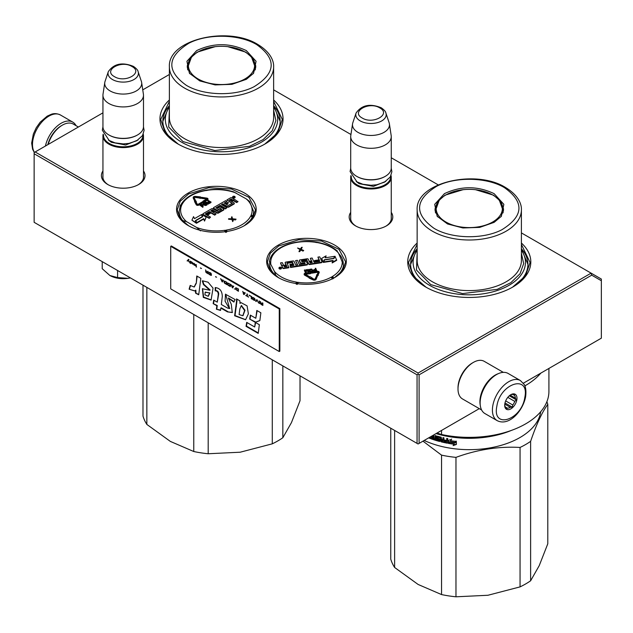 <?xml version="1.0" encoding="UTF-8"?>
<svg xmlns="http://www.w3.org/2000/svg" width="633" height="633" viewBox="0 0 633 633"><rect width="100%" height="100%" fill="white"/><g stroke="black" fill="none" stroke-linecap="round" stroke-linejoin="round"><path stroke-width="0.95" d="M244.536 225.562A39.816 22.986 180 0 1 188.223 225.562A39.816 22.986 180 0 1 188.223 193.057A39.816 22.986 180 0 1 244.536 193.057A39.816 22.986 180 0 1 244.536 225.562L244.536 225.562M334.635 277.586A39.816 22.986 180 0 1 278.322 277.586A39.816 22.986 180 0 1 278.322 245.074A39.816 22.986 180 0 1 334.635 245.074A39.816 22.986 180 0 1 334.635 277.586L334.635 277.586M391.257 212.356A21.807 12.589 180 0 1 386.399 225.894A21.807 12.589 180 0 1 355.564 225.894A21.807 12.589 180 0 1 350.714 212.356M521.402 243.032A61.536 35.527 180 0 1 512.785 287.042A61.536 35.527 180 0 1 425.756 287.042A61.536 35.527 180 0 1 417.147 243.032M143.485 170.973A21.807 12.589 180 0 1 138.627 184.519A21.807 12.589 180 0 1 107.792 184.519A21.807 12.589 180 0 1 102.942 170.973M273.63 99.982A61.536 35.527 180 0 1 265.013 143.992A61.536 35.527 180 0 1 177.984 143.992A61.536 35.527 180 0 1 169.375 99.982M273.63 89.854L350.951 134.497M391.257 157.767L438.218 184.876M521.402 232.904L591.111 273.147L418.081 373.051L35.155 151.967L102.942 112.84M142.749 89.854L169.375 74.48M182.795 220.45A36.793 21.237 0 0 0 189.338 226.187M269.856 261.777A36.793 21.237 0 0 0 269.69 263.803A36.793 21.237 0 0 0 275.869 275.584M338.71 253.564A36.793 21.237 180 0 1 343.268 263.771M356.094 226.195A20.359 11.75 180 0 1 350.627 218.179A20.359 11.75 180 0 1 350.714 217.095M391.257 217.095A20.359 11.75 180 0 1 391.344 218.179A20.359 11.75 180 0 1 385.877 226.195M417.147 248.769A58.64 33.858 0 0 0 410.627 264.285A58.64 33.858 0 0 0 426.808 287.635M521.402 248.769A58.64 33.858 180 0 1 527.914 264.285A58.64 33.858 180 0 1 511.741 287.635M108.322 184.812A20.359 11.75 180 0 1 102.855 176.797A20.359 11.75 180 0 1 102.942 175.713M143.485 175.713A20.359 11.75 180 0 1 143.572 176.797A20.359 11.75 180 0 1 138.097 184.812M169.375 105.719A58.64 33.858 0 0 0 162.855 121.235A58.64 33.858 0 0 0 179.036 144.585M273.63 105.719A58.64 33.858 180 0 1 280.142 121.235A58.64 33.858 180 0 1 263.969 144.585M35.155 151.967L34.135 152.561L34.135 153.748L417.06 374.823L418.081 374.23L419.101 374.823L591.713 275.165L591.111 273.147L601.35 279.058L601.35 338.172L523.364 383.194M418.081 373.051L418.081 374.23M591.713 275.165L601.35 280.736M34.135 153.748L34.135 222.318L418.081 443.986L419.101 443.393L419.101 374.823M417.06 374.823L417.06 443.393M479.292 408.641L419.101 443.393M278.567 277.721L270.251 270.441L267.34 261.88L270.315 253.232L278.805 245.905L298.847 239.717L321.461 241.007L339.019 249.331L345.618 261.88L342.706 270.441L334.398 277.721M188.468 225.704L180.152 218.425L177.24 209.863L180.223 201.215L188.705 193.88L208.748 187.7L231.361 188.982L248.927 197.306L255.518 209.863L252.607 218.425L244.298 225.704M426.017 287.192L413.017 275.853L408.459 262.513L417.147 244.425M521.402 244.425L530.09 262.513L525.525 275.853L512.532 287.192M178.245 144.142L165.245 132.803L160.687 119.463L169.375 101.375M273.63 101.375L282.318 119.463L277.752 132.803L264.76 144.142M391.257 219.263L391.257 177.272A20.272 11.703 0 0 1 378.74 188.08A20.272 11.703 0 0 1 356.648 185.548A20.272 11.703 180 0 1 350.714 177.272A20.272 11.703 180 0 1 350.927 175.563M391.257 177.272A20.272 11.703 0 0 0 391.036 175.563M390.656 176.338A19.694 11.37 0 0 1 378.882 187.21A19.694 11.37 0 0 1 357.059 184.836A19.694 11.37 180 0 1 351.307 176.338M357.059 176.56L356.648 176.322L357.059 176.56A19.694 11.37 0 0 0 384.911 176.56A19.694 11.37 0 0 0 385.109 176.441M384.911 176.56L385.315 176.322A20.272 11.703 0 0 1 356.648 176.322A20.272 11.703 180 0 1 350.714 168.046L350.714 136.601A20.272 11.703 180 0 1 350.785 135.589L352.557 123.854A18.492 10.674 180 0 1 352.826 122.755L356.07 113.046A15.192 8.767 0 0 0 360.24 120.911A15.192 8.767 -0 0 0 378.107 122.454A15.192 8.767 -0 0 0 385.893 113.046L389.145 122.755A18.492 10.674 0 0 1 389.406 123.854L391.178 135.589A20.272 11.703 0 0 1 391.257 136.601A20.272 11.703 0 0 1 378.74 147.41A20.272 11.703 0 0 1 356.648 144.878A20.272 11.703 180 0 1 350.714 136.601M385.315 176.322A20.272 11.703 0 0 0 391.257 168.046L391.257 136.601M389.406 123.854A18.492 10.674 0 0 1 378.795 134.457A18.492 10.674 0 0 1 357.906 132.329A18.492 10.674 180 0 1 352.557 123.854M143.485 177.881L143.485 135.889A20.272 11.703 0 0 1 130.968 146.706A20.272 11.703 0 0 1 108.876 144.166A20.272 11.703 180 0 1 102.942 135.889A20.272 11.703 180 0 1 103.155 134.18M143.485 135.889A20.272 11.703 0 0 0 143.264 134.18M142.884 134.956A19.694 11.37 0 0 1 131.11 145.835A19.694 11.37 0 0 1 109.287 143.462A19.694 11.37 180 0 1 103.535 134.956M109.287 135.185L108.876 134.948L109.287 135.185A19.694 11.37 0 0 0 137.132 135.185A19.694 11.37 0 0 0 137.337 135.066M137.132 135.185L137.543 134.948A20.272 11.703 0 0 1 108.876 134.948A20.272 11.703 180 0 1 102.942 126.671L102.942 95.219A20.272 11.703 180 0 1 103.013 94.206L104.785 82.472A18.492 10.674 180 0 1 105.054 81.38L108.298 71.671A15.192 8.767 0 0 0 112.468 79.529A15.192 8.767 -0 0 0 130.335 81.079A15.192 8.767 -0 0 0 138.121 71.671L141.373 81.38A18.492 10.674 0 0 1 141.634 82.472L143.406 94.206A20.272 11.703 0 0 1 143.485 95.219A20.272 11.703 0 0 1 130.968 106.035A20.272 11.703 0 0 1 108.876 103.496A20.272 11.703 180 0 1 102.942 95.219M137.543 134.948A20.272 11.703 0 0 0 143.485 126.671L143.485 95.219M141.634 82.472A18.492 10.674 0 0 1 131.023 93.075A18.492 10.674 0 0 1 110.134 90.946A18.492 10.674 180 0 1 104.785 82.472M130.374 277.879A18.824 10.864 180 0 1 128.088 278.33L130.335 277.855M109.897 275.513C115.095 278.322 121.156 279.256 128.088 278.33L117.588 277.578L109.897 275.513L102.214 268.701L102.214 261.619M117.588 270.497L117.588 277.578M480.225 405.009A21.72 12.541 -60 0 1 495.275 375.06A21.72 12.541 -60 0 1 498.337 373.652M481.618 409.986L462.509 398.948A21.72 12.541 -60 0 1 458.007 389.01A21.72 12.541 -60 0 1 473.365 362.408A21.72 12.541 -60 0 1 484.229 361.332L503.338 372.362M473.365 362.408L472.345 363.002L473.365 362.408M458.007 389.01L458.007 387.823A20.272 11.703 -60 0 1 472.345 363.002M78.381 127.019L73.254 124.06A21.72 12.541 120 0 0 62.39 125.136L61.369 125.73A20.272 11.703 120 0 0 47.831 144.656M61.369 125.73L62.39 125.136A21.72 12.541 120 0 0 48.148 144.474M480.558 398.418A23.168 13.372 -60 0 1 492.007 377.909A23.168 13.372 -60 0 1 508.093 373.438L520.373 380.536A23.168 13.372 -60 0 0 504.295 384.999A23.168 13.372 -60 0 0 492.838 405.508A23.168 13.372 -60 0 0 497.214 420.66L484.925 413.563A23.168 13.372 120 0 1 480.558 398.418M496.881 406.077C500.22 383.123 529.868 373.992 524.797 397.477C521.465 420.431 491.817 429.562 496.881 406.077M516.821 399.937A8.688 5.017 -60 0 1 510.143 409.227A8.688 5.017 -60 0 1 504.699 405.326A8.688 5.017 -60 0 1 504.857 403.617A8.688 5.017 -60 0 1 510.839 394.683A8.688 5.017 -60 0 1 516.821 399.937M504.715 404.827A7.533 4.344 120 0 0 505.545 407.217L506.566 408.958L507.437 408.174A7.533 4.344 120 0 0 510.285 407.296L504.778 404.115M510.42 394.945A7.533 4.344 -60 0 1 512.611 394.438L514.653 394.327L514.494 395.388A7.533 4.344 -60 0 1 515.349 398.133L516.37 399.874L514.756 401.377A7.533 4.344 120 0 1 512.762 405.001L512.326 407.185L510.285 407.296M516.37 399.874L509.304 395.799M514.756 401.377L507.801 397.366M512.762 405.001L505.68 400.911M507.437 408.174L505.371 406.979M512.326 407.185L504.999 402.96M514.494 395.388L512.809 394.414M515.349 398.133L510.151 395.134M76.055 125.674A23.168 13.372 120 0 0 72.748 122.098A23.168 13.372 120 0 0 64.835 121.607A23.168 13.372 -60 0 0 45.418 146.049M530.62 580.785A79.639 45.98 180 0 1 520.057 586.886L487.94 595.265L455.966 596.8L455.966 457.366C477.329 449.549 498.693 446.241 520.057 447.452A79.639 45.98 180 0 0 525.588 444.548A79.639 45.98 -0 0 0 530.62 441.359L530.62 580.785L539.221 565.657L547.79 543.787L547.79 404.352A79.639 45.98 -0 0 0 546.88 401.71M530.62 441.359C536.341 424.506 542.062 412.17 547.79 404.352M520.057 447.452L520.057 586.886M394.62 430.44L394.62 567.477L418.128 584.465L441.541 594.569L441.541 455.135L422.979 441.154M424.197 440.449A71.671 41.382 180 0 0 519.954 437.545A71.671 41.382 -0 0 0 540.701 411.727M455.966 457.366A79.639 45.98 180 0 1 441.541 455.135M455.966 596.8A79.639 45.98 180 0 1 441.541 594.569M394.62 567.477A79.639 45.98 180 0 1 390.759 559.153L390.759 428.209M439.088 439.713L439.175 439.223A71.094 41.042 180 0 1 437.419 438.732L436.754 436.374L437.158 436.121L436.754 436.374L437.158 439.033A71.671 41.382 180 0 0 438.93 439.531L438.93 440.402A71.671 41.382 180 0 1 436.153 439.611L436.153 435.828L435.203 435.536L435.203 439.318L434.262 439.025L433.874 435.108A71.671 41.382 180 0 1 433.605 435.021M446.542 442.158L446.542 442.158A71.671 41.382 180 0 1 443.939 441.62L443.939 437.838L442.934 437.617L442.934 439.65A71.671 41.382 180 0 1 441.62 439.342L441.201 437.205A71.671 41.382 180 0 1 437.158 436.121M446.708 441.312L446.89 440.995A71.094 41.042 180 0 1 444.548 440.521L444.342 440.837A71.671 41.382 180 0 0 446.708 441.312L446.89 440.995M447.729 442.886L447.302 443.179L447.729 442.886L447.729 438.598L446.708 438.408L446.708 440.441A71.671 41.382 180 0 1 444.342 439.959L444.342 440.837M447.476 442.855L447.302 443.179A71.671 41.382 180 0 1 441.201 441.866L440.79 441.399L441.43 441.557A71.094 41.042 180 0 0 447.476 442.855L447.903 442.57M440.79 438.123L440.861 437.632A71.094 41.042 180 0 1 438.155 436.912L437.894 437.213A71.671 41.382 180 0 0 440.631 437.941L440.79 441.399M437.743 437.308L437.894 438.368A71.671 41.382 180 0 0 439.682 438.851L440.085 439.326L439.682 441.478A71.671 41.382 180 0 1 431.136 438.827L431.445 438.542A71.094 41.042 180 0 0 439.919 441.169L440.323 440.908M433.13 438.645L433.13 438.645A71.671 41.382 180 0 1 431.136 437.949L431.136 438.827M433.281 437.822L433.281 438.558L433.565 437.53A71.094 41.042 180 0 1 431.888 436.952L431.579 437.237A71.671 41.382 180 0 0 433.281 437.822L433.565 437.53M432.648 435.575A71.671 41.382 180 0 0 433.13 435.741L433.281 436.944A71.671 41.382 180 0 1 431.579 436.359L431.579 437.237M430.393 436.873L430.393 438.55A71.671 41.382 180 0 1 428.652 437.878M449.588 442.135L448.599 443.409A71.671 41.382 180 0 0 454.178 444.239L453.125 445.592L456.353 444.469L456.353 441.438L455.198 442.918A71.671 41.382 180 0 1 449.588 442.135M450.482 440.671L451.503 439.365L448.378 440.37L448.378 443.369L449.477 441.953A71.671 41.382 180 0 0 455.08 442.744L456.116 441.415A71.671 41.382 180 0 1 450.482 440.671L451.645 439.041M511.409 430.408A71.671 41.382 180 0 1 436.066 433.605M435.203 439.318L435.48 435.623M439.334 439.405L439.088 440.307M442.934 439.65L443.147 437.664M444.548 440.006L444.548 440.521M446.708 440.441L446.89 438.44M441.019 437.814L441.019 441.09M431.445 438.06L431.445 438.542M431.888 436.469L431.888 436.952M433.281 436.944L433.423 435.449A71.094 41.042 180 0 1 433.067 435.33M430.393 438.155A71.094 41.042 180 0 1 429.063 437.64M456.456 444.137L453.252 445.268M454.178 444.239L454.296 443.915A71.094 41.042 180 0 1 448.837 443.1M456.219 441.09L455.198 442.412A71.094 41.042 180 0 1 449.636 441.628L448.378 443.369M448.544 440.315L448.544 443.053M486.571 436.272A71.094 41.042 180 0 1 451.97 436.272M429.981 437.11L429.554 437.356M443.147 440.212A71.094 41.042 180 0 1 441.842 439.903L441.779 441.13L442.776 441.359L442.934 440.521A71.671 41.382 180 0 1 441.62 440.212M442.934 440.521L442.776 441.359M503.488 210.726A34.317 19.813 0 0 0 502.982 208.55M444.413 193.658C460.99 185.793 477.559 185.793 494.128 193.658L503.844 204.324L501.36 216.296L494.128 222.357L479.711 227.389L462.897 227.967L447.539 223.963L437.181 216.296L434.705 204.324L444.413 193.658M437.577 216.787L434.958 209.191L437.569 201.611L445.007 195.178L463 189.71M475.549 189.71L493.534 195.178L500.98 201.611L503.591 209.191L500.964 216.787M548.914 368.453L548.914 391.392A79.639 45.98 180 0 1 441.541 434.491L441.541 430.44M437.031 433.043L441.541 434.491M540.859 373.098A79.639 45.98 180 0 1 524.868 385.869M521.402 250.296A56.179 32.433 180 0 1 500.236 289.455A56.179 32.433 180 0 1 429.546 285.325A56.179 32.433 -0 0 1 417.147 250.296M417.147 253.319L416.474 270.062L430.772 284.621L462.573 293.585L497.214 289.368L510.886 282.658L520.041 273.741L523.673 263.597L521.402 253.319M504.493 187.677C524.615 202.149 523.728 216.185 501.811 229.779C483.05 239.575 451.511 238.902 434.056 228.339C413.927 213.867 414.821 199.83 436.73 186.237C455.499 176.441 487.038 177.121 504.493 187.677M435.567 208.55A34.317 19.813 -0 0 0 435.061 210.726M492.68 221.993A33.106 19.117 180 0 1 450.498 224.224A33.106 19.117 180 0 1 439.057 200.669A33.106 19.117 180 0 1 445.861 194.964A33.106 19.117 -0 0 1 499.492 200.669A33.106 19.117 -0 0 1 492.68 221.993M521.402 248.888L527.914 264.341M410.635 264.341L417.147 248.888M282.84 365.906L282.84 437.735L291.449 422.607L300.018 400.736L300.018 375.82M282.84 437.735A79.639 45.98 180 0 1 272.285 443.836L240.168 452.215L208.194 453.75A79.639 45.98 180 0 1 193.769 451.519L193.769 314.474M272.285 359.813L272.285 443.836M208.194 322.806L208.194 453.75M146.848 287.39L146.848 424.426L170.356 441.415L193.769 451.519M146.848 424.426A79.639 45.98 180 0 1 142.987 416.103L142.987 285.159M255.716 67.676A34.317 19.813 0 0 0 255.21 65.5M196.641 50.608C213.218 42.743 229.787 42.743 246.356 50.608L256.072 61.274L253.588 73.246L246.356 79.307L231.939 84.339L215.125 84.917L199.767 80.913L189.409 73.246L186.933 61.274L196.641 50.608M189.805 73.737L187.186 66.141L189.797 58.56L197.235 52.128L215.228 46.66M227.777 46.66L245.762 52.128L253.208 58.56L255.819 66.141L253.192 73.737M273.63 107.246A56.179 32.433 180 0 1 252.464 146.405A56.179 32.433 180 0 1 181.774 142.275A56.179 32.433 -0 0 1 169.375 107.246M169.375 110.269L168.702 127.011L183 141.57L214.801 150.535L249.442 146.318L263.114 139.608L272.269 130.691L275.901 120.547L273.63 110.269M256.721 44.627C276.843 59.098 275.948 73.135 254.039 86.729C235.278 96.525 203.731 95.852 186.276 85.289C166.155 70.817 167.049 56.78 188.958 43.186C207.727 33.391 239.266 34.071 256.721 44.627M187.795 65.5A34.317 19.813 -0 0 0 187.289 67.676M244.908 78.943A33.106 19.117 180 0 1 202.726 81.174A33.106 19.117 180 0 1 191.285 57.619A33.106 19.117 180 0 1 198.089 51.914A33.106 19.117 0 0 1 251.72 57.619A33.106 19.117 0 0 1 244.908 78.943M273.63 105.838L280.142 121.291M162.855 121.291L169.375 105.838M279.28 278.116A37.212 21.482 180 0 1 275.877 275.679L274.485 271.502L269.397 261.587C270.275 256.246 273.733 251.728 279.77 248.017A1.448 0.855 58.7 0 1 280.522 248.073A2.026 1.171 0 0 0 281.012 247.566L280.324 247.946L281.012 247.566A2.026 1.171 0 0 0 281.875 247.289A35.765 20.652 180 0 1 314.807 242.194A2.026 1.171 0 0 0 315.804 242.186L316.674 242.621M337.326 251.024L337.326 251.032C332.238 246.672 325.433 243.737 316.904 242.233L316.658 242.479A35.765 20.652 180 0 1 338.473 253.042L343.569 265.203A37.212 21.482 180 0 1 333.686 278.116M337.08 251.238L338.473 253.042M279.034 268.163A1.242 0.72 0 0 0 278.987 268.352A1.242 0.72 0 0 0 279.034 268.534A1.242 0.72 0 0 0 280.395 269.065A1.242 0.72 0 0 0 281.479 268.352A1.242 0.72 0 0 0 281.44 268.163M282.065 266.398A1.155 0.673 0 0 0 282.025 266.572A1.155 0.673 0 0 0 282.065 266.746L282.729 268.163A0.91 0.53 0 0 0 283.845 268.534L288.854 267.759L287.065 262.806L292.43 262.149L293.221 263.85L289.922 264.365L290.159 264.871L293.459 264.357L293.87 265.274L290.08 265.995L290.555 267.023L306.791 264.515A0.91 0.53 0 0 0 307.44 263.866L306.483 261.801A0.91 0.53 0 0 0 305.359 261.429L301.862 261.793L301.585 260.559L306.594 259.783L308.698 263.676A0.91 0.53 0 0 0 309.814 264.048L321.287 262.268A0.91 0.53 0 0 0 321.928 261.627L319.712 256.848L317.924 257.125L319.182 259.839L314.482 260.567L314.72 261.073L319.42 260.345L319.618 261.421L314.103 262.276L312.132 258.019L310.336 258.296L311.602 261.01L309.252 261.374L308.224 259.166A0.91 0.53 0 0 0 307.108 258.794L300.034 259.894A0.91 0.53 0 0 0 299.385 260.535L300.414 262.742A0.91 0.53 0 0 0 301.53 263.114L304.615 262.632L305.098 263.668L299.362 264.554L297.391 260.298L295.595 260.574L297.573 264.831L295.785 265.108L294.044 261.366A0.91 0.53 0 0 0 292.929 260.986L285.847 262.086A0.91 0.53 0 0 0 285.206 262.727L286.227 264.934L284.439 265.211A0.91 0.53 180 0 1 283.323 264.839L282.294 262.632L280.506 262.909L281.463 264.982A1.155 0.673 0 0 0 282.888 265.449A1.155 0.673 0 0 0 282.025 266.097A1.155 0.673 0 0 0 282.065 266.271L282.729 267.688A0.91 0.53 0 0 0 283.845 268.06L288.854 267.292M280.506 262.909L281.463 265.449A1.155 0.673 0 0 0 282.089 265.884M285.206 262.932A0.91 0.53 0 0 0 285.206 263.201L286.021 264.966M295.595 260.574L297.368 264.863M299.385 260.733A0.91 0.53 0 0 0 299.385 261.01L300.414 263.209A0.91 0.53 0 0 0 301.53 263.581L304.615 263.106L305.169 263.652M310.336 258.296L311.396 261.041M314.482 260.567L314.72 261.548L319.42 260.82L319.689 261.405M317.924 257.125L318.977 259.87M301.514 261.049L306.95 260.377L308.698 264.143A0.91 0.53 0 0 0 309.814 264.515L321.287 262.742A0.91 0.53 0 0 0 321.928 262.102L321.928 261.896M290.08 265.995L290.555 267.498L306.791 264.99A0.91 0.53 0 0 0 307.44 264.341L307.44 264.143M289.922 264.365L290.159 265.346L293.459 264.831L293.728 265.417M286.994 263.296L292.074 262.505L293.016 263.882M323.708 261.896L333.108 260.44L332.175 262.94L336.701 260.321L335.039 256.286L334.018 258.486L324.618 259.941L323.708 261.896L323.708 262.371L332.871 260.954M325.433 257.773L326.106 255.851L321.643 258.422L323.289 261.959L324.31 259.759L333.71 258.304L334.62 256.349L325.196 257.805L326.106 255.851M333.836 258.509L334.62 256.349M321.643 258.422L323.289 262.434L324.492 260.203M309.046 276.787L309.054 278.022L312.995 279.873A1.852 1.068 0 0 0 316.081 279.39L317.521 275.861L316.627 275.719L315.187 278.773A0.926 0.538 180 0 1 313.644 279.018L310.352 276.779L309.046 276.787L309.054 277.547L312.995 279.398A1.852 1.068 0 0 0 316.081 278.916L317.521 275.861M318.154 272.459L317.457 271.834L318.257 272.19L316.943 275.046L316.492 274.975L317.149 275.632L318.28 275.252L317.837 275.181L319.135 272.427A1.567 0.902 0 0 0 319.19 272.19A1.567 0.902 0 0 0 317.22 271.32L311.317 272.23L311.563 272.744L317.457 271.834M311.317 272.23L311.563 273.219L317.457 272.309M319.135 272.902A1.567 0.902 0 0 0 319.19 272.665A1.567 0.902 0 0 0 319.135 272.427L318.043 275.213M317.521 275.98L318.28 275.252M316.492 274.975L316.793 275.751M304.22 274.263A1.567 0.902 0 0 0 304.164 274.5A1.567 0.902 0 0 0 304.639 275.149L308.516 277.341L309.046 277.025M305.241 274.263L310.447 273.685L311.096 273.021L309.956 272.15L305.328 273.155A1.567 0.902 0 0 0 304.164 274.026A1.567 0.902 0 0 0 304.639 274.675L308.516 276.866L309.157 276.486L305.09 274.026L310.447 273.211L311.096 272.546M313.462 270.22L314.411 271.256L316.769 270.948L315.732 268.242L315.25 268.321L315.709 269.318L313.881 269.65L313.549 270.41L316.769 270.473M315.25 268.321L315.503 269.349M309.221 269.808L309.577 271.248L310.431 271.779L312.52 271.454L312.797 270.275L311.618 269.033L309.521 269.357L309.252 270.062L310.02 271.161L311.863 271.233L312.829 270.528M307.773 269.476L308.587 271.233L306.641 269.65L306 269.753L305.692 271.676L304.877 269.927L304.394 270.473L305.43 272.704L306.15 272.586L306.435 270.41L308.564 272.214L309.284 272.103L308.255 269.405L307.773 269.476L308.231 270.948M301.221 249.347L302.21 247.281L301.514 247.392L300.485 248.943L297.55 248.001L300.295 249.347L299.045 251.23L299.749 251.127L300.77 249.568L303.713 250.51L300.999 249.236L302.21 247.281M299.045 251.23L299.045 251.705L299.749 251.594L300.77 250.035L303.009 251.095L303.713 250.51M297.55 248.001L300.058 249.703M297.265 284.439L297.154 282.358L296.291 284.288M333.354 278.56L331.953 276.977L332.634 278.971M279.612 248.358L281.012 247.566M281.44 267.688A1.242 0.72 0 0 0 280.071 267.166A1.242 0.72 0 0 0 278.987 267.878A1.242 0.72 0 0 0 279.034 268.06A1.242 0.72 0 0 0 280.395 268.59A1.242 0.72 0 0 0 281.479 267.878A1.242 0.72 0 0 0 281.44 267.688M319.42 260.82L319.42 260.345M314.72 261.548L314.72 261.073M290.555 267.498L290.555 267.023M293.459 264.831L293.459 264.357M290.159 265.346L290.159 264.871M332.175 262.466L336.701 259.854M324.31 260.234L324.31 259.759M323.289 262.434L323.289 261.959M309.054 278.022L309.054 277.547M309.379 277.832L309.379 277.357M311.563 273.219L311.563 272.744M308.516 277.341L308.516 276.866M310.447 273.685L310.447 273.211M310.32 273.409L310.32 272.942M313.549 270.884L313.549 270.41M314.838 271.248L314.838 270.774M314.411 271.256L314.411 270.789M314.023 271.169L314.023 270.695M313.691 271.019L313.691 270.544M311.863 271.707L311.863 271.233M311.214 271.802L311.214 271.335M310.795 271.818L310.795 271.343M310.431 271.779L310.431 271.304M310.02 271.636L310.02 271.161M309.766 271.47L309.766 270.995M309.577 271.248L309.577 270.774M309.252 270.536L309.252 270.062M312.749 271.209L312.749 270.742M312.52 271.454L312.52 270.979M312.243 271.597L312.243 271.122M308.564 272.214L309.284 271.628M306.435 270.41L306.435 269.935L308.564 271.739M306.15 272.586L306.435 269.935M305.43 272.704L306.15 272.119M304.394 269.998L305.43 272.23M303.009 251.095L303.009 250.621M300.77 250.035L300.77 249.568M299.749 251.594L299.749 251.127M315.693 242.471L315.804 242.186A2.026 1.171 0 0 0 316.658 242.479M280.055 268.424L279.469 267.466L280.522 267.759L280.522 267.3L280.973 268.281L280.055 268.424M283.79 265.852L286.464 265.441L286.947 266.477L284.549 266.849L283.79 265.852M309.482 261.88L311.832 261.516L312.251 262.434L310.241 262.869L309.482 261.88M315.843 269.603L316.176 270.315L313.968 270.196L315.843 269.603L315.97 270.346M311.088 271.051L310.059 270.695L309.822 269.618L311.982 269.642L312.227 270.718L311.088 271.051M279.913 268.384L279.913 267.909M279.739 267.894L279.826 267.411M280.522 267.949L280.522 267.3M283.995 266.295L286.464 265.915L286.464 265.441M286.464 265.915L286.741 266.509M309.687 262.323L311.832 261.991L311.832 261.516M311.832 261.991L312.109 262.576M314.316 269.84L314.095 270.394L314.095 269.919M314.316 270.307L315.843 270.069M309.798 270.125L309.822 269.618M309.822 270.093L310.012 269.484M310.012 269.959L310.312 269.389M310.312 269.864L310.961 269.286M310.961 269.761L311.301 269.286M311.301 269.761L311.586 269.341M311.982 270.109L312.243 270.679M280.11 268.012L280.704 268.147L280.11 268.416M180.033 206.113L181.584 204.87L180.809 204.902C185.105 197.425 193.484 192.527 205.962 190.216L207.853 189.924C216.787 188.745 225.34 189.37 233.514 191.799L246.221 198.873L249.6 201.413M200.463 230.855L196.665 227.484L186.537 221.637L182.747 220.632A37.212 21.482 180 0 1 179.171 211.438L180.263 206.073A1.448 1.147 22.5 0 1 181.6 205.448A2.026 1.171 0 0 0 181.584 204.87A2.026 1.171 0 0 0 182.098 204.38A35.765 20.652 180 0 1 206.208 190.462A2.026 1.171 0 0 0 207.054 190.169L207.165 190.454M232.675 197.179A1.242 0.72 0 0 0 232.604 197.417A1.242 0.72 0 0 0 232.968 197.923A1.242 0.72 0 0 0 234.321 198.082A1.242 0.72 0 0 0 235.096 197.417A1.242 0.72 0 0 0 235.025 197.179M231.615 201.46L232.517 200.938A0.91 0.53 0 0 1 233.806 200.938L236.6 202.552L237.913 201.792L235.294 199.806A1.155 0.673 0 0 0 233.656 199.806A1.155 0.673 0 0 0 233.996 199.34A1.155 0.673 0 0 0 233.656 198.865L231.852 197.82A0.91 0.53 0 0 0 230.562 197.82L226.899 199.941L232.319 203.312L228.244 205.424L226.084 204.182L228.505 202.782L227.856 202.41L225.443 203.802L224.248 203.051L226.954 201.421L225.649 200.661L213.756 207.521A0.91 0.53 0 0 0 213.756 208.273L216.383 209.784A0.91 0.53 0 0 0 217.673 209.784L220.387 208.455L221.692 209.444L218.029 211.564L212.838 208.803A0.91 0.53 0 0 0 211.549 208.803L203.153 213.645A0.91 0.53 0 0 0 203.153 214.397L209.214 217.894L210.52 217.135L207.086 215.149L210.52 213.163L209.879 212.791L206.437 214.777L205.329 213.907L209.365 211.572L214.761 214.69L216.075 213.93L212.633 211.944L214.358 210.955L217.151 212.569A0.91 0.53 0 0 0 218.44 212.569L223.623 209.578A0.91 0.53 0 0 0 223.623 208.835L220.822 207.22A0.91 0.53 0 0 0 219.532 207.22L217.269 208.526L215.877 207.885L220.157 205.345L225.554 208.455L226.867 207.703L221.471 204.586L222.776 203.826L227.532 206.572A0.91 0.53 0 0 0 228.822 206.572L234.004 203.581A0.91 0.53 0 0 0 234.004 202.837L231.203 201.223L232.517 200.463A0.91 0.53 180 0 1 233.806 200.463L236.6 202.077L237.913 201.326M221.882 204.823L222.776 204.301L227.532 207.046A0.91 0.53 0 0 0 228.822 207.046L234.004 204.055A0.91 0.53 0 0 0 234.17 203.446M216.169 208.122L220.157 205.82L225.554 208.93L226.867 207.703M213.044 212.182L214.358 211.422L217.151 213.036A0.91 0.53 0 0 0 218.44 213.036L223.623 210.045A0.91 0.53 0 0 0 223.789 209.436M205.535 214.255L209.365 212.047L214.761 215.165L216.075 213.93M207.489 215.386L210.52 213.163M202.979 214.255A0.91 0.53 0 0 0 203.153 214.864L209.214 218.369L210.52 217.135M213.59 208.13A0.91 0.53 0 0 0 213.756 208.74L216.383 210.259A0.91 0.53 0 0 0 217.673 210.259L219.975 208.922L221.487 209.563M224.541 203.288L226.954 201.421M226.495 204.412L228.505 202.782M226.899 199.941L232.121 203.43M191.902 220.189L196.428 223.275L195.407 220.608L202.291 216.628L201.381 214.674L194.497 218.646L193.556 216.621L191.902 220.189L196.428 222.808M195.826 220.672L196.728 223.101L203.636 219.113L204.538 221.075L206.168 217.087L201.69 214.492L202.71 216.692L195.826 220.672L196.728 222.626L203.636 218.646L204.538 220.601L206.168 217.087M201.69 214.492L202.536 216.795M200.052 197.923L200.052 198.398L201.175 198.01L200.511 196.887L195.494 196.42A1.852 1.068 0 0 0 193.184 197.456A1.852 1.068 0 0 0 193.247 197.733L194.648 200.796L195.542 200.653L194.141 197.599A0.926 0.538 180 0 1 195.265 196.942L200.052 197.923L201.175 197.543M194.189 197.71A0.926 0.538 0 0 1 195.265 197.417L200.052 198.121M193.231 197.694A1.852 1.068 0 0 0 193.184 197.931A1.852 1.068 0 0 0 193.247 198.208L194.814 201.239M194.513 201.539L196.222 204.704A1.567 0.902 0 0 0 197.33 205.345A1.567 0.902 0 0 0 198.841 205.116L203.161 202.623L202.505 201.769L198.184 204.261L197.116 204.095L195.85 201.334L196.301 201.262L195.17 200.883L194.513 201.539L194.956 201.468L196.222 204.23A1.567 0.902 0 0 0 197.33 204.87A1.567 0.902 0 0 0 198.841 204.641L203.161 202.149M196.056 201.777L196.301 201.262M204.412 201.895L207.545 200.091A1.567 0.902 0 0 0 208.004 199.45A1.567 0.902 0 0 0 207.948 199.213M203.161 202.283L204.412 202.299L204.063 201.626L207.545 199.617A1.567 0.902 0 0 0 208.004 198.976A1.567 0.902 0 0 0 206.833 198.105L201.571 197.322L201.341 197.844L207.078 198.976L203.058 201.049L203.074 201.808L204.412 201.824M203.058 201.049L203.074 201.808M206.928 199.213L206.595 198.62M201.341 197.844L201.341 198.311L206.595 199.094M202.291 206.176L203.169 205.598L202.805 204.364L199.965 205.242L202.789 206.872L201.88 205.939L203.225 204.886M199.965 205.242L202.789 207.347L203.138 206.667M203.201 203.581L203.328 204.53L205.195 205.472L207.086 204.791L207.07 203.636L205.211 202.695L203.549 203.169L203.328 204.055L204.831 204.926L207.197 204.119M207.909 203.098L209.911 203.233L208.51 201.001L211.09 202.077L208.265 200.447L207.735 200.756L209.373 202.718L205.44 202.077L208.265 203.707L206.39 202.22L209.911 202.758M205.44 202.077L208.265 204.182L208.613 203.51M207.735 200.756L208.858 202.576M209.206 201.872L210.734 202.758L211.09 202.077M232.841 219.667L235.555 219.92L236.062 219.153L232.525 218.789L231.971 216.787L231.456 217.087L231.915 218.733L228.56 218.757L232.01 219.081L232.651 221.123L233.166 220.83L232.707 219.184L236.062 219.153M228.56 218.757L228.56 219.232L232.01 219.556L232.651 221.597L233.166 220.83M231.456 217.087L231.781 218.717M226.574 232.271L225.704 230.341L225.601 232.422M246.221 198.873A35.765 20.652 180 0 1 251.159 215.062A2.026 1.171 0 0 0 251.174 215.639L252.725 216.755L252.385 216.067L252.899 217M206.192 190.604L207.054 190.169A2.026 1.171 0 0 0 208.051 190.177A35.765 20.652 180 0 1 236.093 193.025M180.729 204.863L180.302 205.416M232.968 197.449A1.242 0.72 0 0 0 234.321 197.607A1.242 0.72 0 0 0 235.096 196.942A1.242 0.72 0 0 0 234.732 196.436A1.242 0.72 0 0 0 233.371 196.277A1.242 0.72 0 0 0 232.604 196.942A1.242 0.72 0 0 0 232.968 197.449M236.6 202.552L236.6 202.077M222.776 204.301L222.776 203.826M225.554 208.93L225.554 208.455M220.157 205.82L220.157 205.345M214.358 211.422L214.358 210.955M214.761 215.165L214.761 214.69M209.365 212.047L209.365 211.572M209.214 218.369L209.214 217.894M203.636 219.113L203.636 218.646M204.538 221.075L204.538 220.601M196.728 223.101L196.728 222.626M194.648 201.262L194.648 200.796M194.956 201.943L194.956 201.468M203.169 205.598L203.169 205.124M202.94 205.796L202.94 205.329M202.789 207.347L202.789 206.872M207.086 204.791L207.086 204.324M206.849 204.997L206.849 204.53M206.382 205.274L206.382 204.799M206.026 205.409L206.026 204.934M205.67 205.472L205.67 204.997M205.195 205.472L205.195 204.997M204.831 205.401L204.831 204.926M204.475 205.258L204.475 204.783M203.573 204.736L203.573 204.269M203.328 204.53L203.328 204.055M203.209 204.324L203.209 203.85M209.444 203.502L209.444 203.035M208.265 204.182L208.265 203.707M210.734 202.758L210.734 202.283M235.555 219.92L235.555 219.453M232.651 221.597L232.651 221.123M232.01 219.556L232.01 219.081M243.586 226.1A37.212 21.482 180 0 0 252.053 217.554A1.448 1.131 -152.8 0 0 250.668 216.13A2.026 1.171 0 0 1 251.174 215.639L252.464 217.325M233.53 196.42L234.875 197.077L233.696 197.124L234.099 197.528L232.857 196.808L233.537 196.657M232.517 199.719L230.562 200.851L229.249 200.091L231.005 199.086L232.517 199.719M213.709 210.583L211.992 211.572L210.797 210.821L212.19 209.942L213.709 210.583M201.516 205.733L200.614 205.211L201.974 204.499L202.75 204.807L201.516 205.733M204.388 203.106L206.477 203.628L206.667 204.15L206.018 204.594L203.747 203.889L204.681 203.003M229.66 200.329L231.005 199.086M232.105 199.957L231.005 199.553M211.09 211.05L212.19 209.942M213.297 210.821L212.19 210.417M201.025 205.448L201.737 204.562M201.737 205.037L201.974 204.499M201.974 204.973L202.212 204.499M202.212 204.973L202.449 204.57M202.631 205.092L202.631 204.673M204.681 203.478L204.973 202.971M204.973 203.446L205.274 203.003M205.575 203.581L206.477 204.103L206.477 203.628M203.81 203.953L203.913 203.375M203.913 203.85L204.388 203.573M188.594 259.38L187.305 260.812L187.669 261.025M188.175 260.487L189.386 262.252L188.389 260.266L188.958 259.585L188.531 259.34L187.099 260.931L188.373 260.377L189.22 261.92M262.861 303.065L262.434 302.811L262.434 303.872L261.215 303.167L260.147 301.49L260.788 303.017L260.218 303.342L261.144 304.433L262.861 305.423L262.861 303.065M259.57 303.524L259.142 300.912L259.57 303.524M258.573 302.946L256.856 299.591L255.708 301.292L256.136 301.545L257.14 300.058L258.573 302.946M253.422 299.971L254.925 300.485L255.139 299.401L253.065 297.455L252.345 297.542L252.488 299.085L255.052 300.382M251.277 298.736L251.705 298.982L251.705 296.616L249.125 295.128L251.277 296.671L251.277 298.736L251.705 298.744M242.835 291.496L243.547 294.274L244.116 294.606L245.264 292.897L243.119 292.264L242.835 291.496M235.745 287.762L235.745 289.416L238.396 291.299L238.396 288.933L235.745 287.762M234.962 288.964L234.321 288.941L234.962 288.964M232.604 287.952L233.743 286.251L231.599 285.618L230.887 284.597L232.604 287.952M227.951 283.054L227.453 283.418L227.666 284.747L230.309 286.63L230.309 284.264L227.951 283.054M224.517 281.076L224.019 281.44L224.232 282.769L226.875 284.652L226.875 282.286L224.517 281.076M216.573 277.191L215.576 276.613L216.573 277.191M196.467 267.094L196.04 264.483L196.467 267.094M191.68 262.015L190.889 261.508L191.103 262.988L193.105 264.198L191.467 263.146L193.184 263.431L191.68 262.015M245.833 295.342L248.555 297.162L247.408 296.252L247.408 294.139L246.981 293.894L246.981 296.007L245.833 295.342M220.585 278.647L222.302 282.001L223.441 280.3L221.297 279.667L220.585 278.647M194.901 264.222L193.896 263.241L194.537 265.021L193.753 264.768L195.47 265.757L194.901 264.222M208.85 272.23L211.137 274.002L210.924 274.983L208.779 273.598L209.135 274.255L211.493 275.213L211.066 273.306L208.85 272.23M207.774 271.256L207.774 272.309L206.556 271.612L205.488 269.935L206.129 271.462L205.559 271.786L208.202 273.867L207.774 271.256M201.476 268.479L200.479 267.901L201.476 268.479M190.319 261.176L190.319 263.542L190.319 261.176M195.866 283.505L194.125 287.018L190.193 285.42L189.109 289.194L194.679 290.958L195.455 290.389L195.581 293.166L198.722 294.772L200.835 278.322L196.776 275.98L196.277 283.267L194.347 286.86M202.299 280.957L203.415 284.526L209.768 290.238L202.378 288.743L203.304 297.399L211.082 300.066L213.052 288.126L208.083 282.215L202.584 280.791M227.437 308.018L221.336 304.497L222.286 296.64C222.238 291.093 219.88 288.07 215.204 287.564L215.204 290.848C217.127 290.824 218.156 291.987 218.29 294.345L217.269 302.155L213.732 300.113L213.155 303.618L216.842 305.747L216.399 309.213L220.537 310.439L220.838 308.049L227.437 311.863L232.271 312.56L231.274 304.196L228.355 298.183L233.87 302.076L235.104 299.544L225.459 294.218L225.095 301.229L229.407 308.548L227.437 308.018M236.528 301.411L234.614 315.78L245.557 319.752L248.381 313.826L247.076 305.858L240.999 302.629L240.002 303.421L239.883 300.841L236.528 298.903L236.528 301.411L236.94 301.173L235.025 315.543L245.644 319.697M249.671 319.072L255.297 322.324L259.862 320.615L260.859 312.789L256.808 310.455L255.803 318.272L250.32 315.107L249.671 319.072L255.708 322.086L259.87 320.527M258.24 333.385L259.34 324.705L255.289 322.363L254.68 326.992L246.696 322.379L246.047 326.343L258.24 333.385M170.72 246.316L170.72 288.877L279.248 351.537L279.248 308.975L170.72 246.316L171.329 245.96L279.857 308.619L279.248 308.975M261.144 304.433L262.861 305.185M260.29 303.539L260.693 303.721M260.788 303.017L260.479 301.688M262.434 303.872L262.64 302.93M259.142 303.278L259.57 303.286M259.348 301.031L259.348 303.16M257.14 300.058L258.343 302.582M255.708 301.292L256.254 301.371M256.943 299.646L255.914 301.173M253.065 299.718L253.627 299.852M252.773 299.449L253.263 299.599M252.488 299.085L252.978 299.33M252.274 297.755L252.48 298.388M251.277 296.671L251.475 298.618M249.125 295.429L251.475 296.553M242.724 291.433L243.752 294.155M235.603 287.88L236.244 289.669L238.396 291.061M234.321 288.941L234.867 289.028M231.203 284.779L232.232 287.501M228.592 285.641L230.309 286.393M228.236 285.38L228.798 285.523M227.951 285.119L228.442 285.261M227.666 284.747L228.157 285M227.453 283.418L227.651 284.059M225.158 283.655L226.875 284.415M224.802 283.402L225.364 283.537M224.517 283.133L225.008 283.283M224.232 282.769L224.723 283.014M224.019 281.44L224.217 282.073M215.576 276.866L216.573 277.207M196.04 266.849L196.467 266.857M196.246 264.602L196.246 266.73M192.606 263.502L193.097 263.455M192.179 263.304L192.812 263.383M192.321 263.945L193.025 264.064M191.031 261.991L191.237 262.679M245.833 295.595L248.555 296.924M246.981 296.007L247.186 294.013M220.901 278.837L221.93 281.558M194.537 265.021L194.537 264.119M208.779 272.435L209.349 272.53M211.066 275.371L211.485 275.22M210.781 275.308L211.272 275.252M210.425 275.149L210.987 275.189M209.776 274.777L210.631 275.031M209.42 274.516L209.982 274.659M209.135 274.255L209.626 274.398M208.85 273.891L209.341 274.136M211.137 274.002L211.343 274.635M210.71 273.298L211.129 273.409M210.425 273.084L210.916 273.179M209.776 272.712L210.631 272.965M209.491 272.601L209.982 272.594M209.278 272.578L209.697 272.483M207.774 272.309L207.98 271.375M206.485 272.878L208.202 273.63M205.63 271.976L206.034 272.166M206.129 271.462L205.82 270.125M200.479 268.147L201.476 268.495M190.169 261.089L190.169 263.217M197.132 276.186L196.277 283.267M195.581 293.166L198.77 294.353M195.455 290.389L195.858 290.151L195.993 292.929M189.109 289.194L194.79 290.887M190.446 285.728L189.512 288.957M202.71 280.743L203.826 284.288L210.164 289.993M203.415 284.526L203.826 284.288M202.576 288.64L203.62 297.067L211.24 299.955M225.633 294.123L229.589 308.398M228.576 298.088L234.115 301.585M227.437 311.863L232.446 312.449M220.838 308.049L221.249 307.812L227.848 311.626M216.399 309.213L220.577 310.091M216.842 305.747L217.254 305.51L216.81 308.975M213.155 303.618L217.254 305.51M214.073 300.303L213.566 303.381M217.269 302.155L218.701 294.108C218.654 291.789 217.625 290.618 215.616 290.618L215.204 290.848M215.616 287.58L215.616 290.618M236.94 299.14L236.94 301.173M240.002 303.421L240.999 302.629M234.614 315.78L235.025 315.543M255.297 322.324L255.708 322.086M250.66 315.305L250.082 318.842M255.803 318.272L257.156 310.653M246.047 326.343L246.459 326.114L258.296 332.942M247.036 322.577L246.459 326.114M254.68 326.992L255.645 322.569M279.857 308.619L279.857 351.18L279.248 351.537M262.64 304.054L262.434 304.924L260.646 303.444L262.64 304.054L262.434 304.924M252.978 297.724L254.695 298.562L254.838 299.955L252.923 299.235L252.978 297.724M244.575 293.071L243.832 294.234L243.365 292.406M236.244 288.055L238.174 288.87L238.174 290.634L236.18 289.566L236.244 288.055M233.063 286.425L232.311 287.588L231.844 285.752M228.157 283.386L230.088 284.201L230.088 285.966L228.094 284.897L228.157 283.386M224.723 281.408L226.654 282.223L226.654 283.98L224.66 282.911L224.723 281.408M191.467 262.291L192.464 262.616L192.606 263.257L191.388 262.655L192.115 262.212M222.761 280.474L222.009 281.638L221.542 279.81M207.98 272.499L207.774 273.369L205.986 271.881L207.98 272.499L207.774 273.369M205.409 292.185L209.911 292.921L208.344 296.141M241.466 305.628L245.011 310.249L242.993 315.59M260.859 303.31L261.279 303.27M261.073 303.389L262.434 304.172M252.923 297.771L253.342 297.676M253.137 297.795L253.627 297.795M253.422 297.914L254.197 298.119M253.991 298.238L254.482 298.341M254.276 298.459L254.695 298.562M254.711 299.156L254.909 299.797M243.191 292.509L244.678 293.134M244.48 293.253L243.832 294.234M236.18 288.11L236.6 288.015M236.394 288.134L236.884 288.126M236.679 288.244L238.174 288.87M237.968 288.988L237.968 290.753M231.67 285.855L233.166 286.48M232.96 286.599L232.311 287.588M228.094 283.442L228.513 283.347M228.307 283.465L228.798 283.457M228.592 283.576L230.088 284.201M229.882 284.32L229.882 286.084M224.66 281.456L225.079 281.361M224.873 281.479L225.364 281.479M225.158 281.598L226.654 282.223M226.448 282.342L226.448 284.098M221.368 279.905L222.863 280.538M222.658 280.648L222.009 281.638M206.2 271.755L206.619 271.707M206.413 271.826L207.774 272.617M209.507 293.15L208.154 296.276L204.926 294.867L205.171 292.288L209.911 292.921M239.108 314.593L239.844 308.896L241.244 305.715L244.599 310.526L242.795 315.725L239.108 314.593M385.766 181.402L373.407 186.395L359.109 183.657L356.205 181.402M379.745 107.895C368.992 101.058 350.373 111.804 362.218 118.015C372.972 124.859 391.598 114.106 379.745 107.895M137.994 140.028L125.635 145.012L111.337 142.275L108.425 140.028M131.973 66.52C121.219 59.676 102.601 70.429 114.446 76.64C125.199 83.477 143.826 72.724 131.973 66.52M34.309 152.466L32.607 149.269L31.65 143.105L33.343 134.046L36.255 127.731L40.203 122.161L47.214 116.132L51.226 114.32C54.129 113.228 57.207 113.457 60.459 115A23.168 13.372 120 0 0 52.547 114.51A23.168 13.372 120 0 0 35.844 131.126A23.168 13.372 120 0 0 34.459 152.371M432.41 281.78A52.128 30.091 -0 0 0 489.222 288.308A52.128 30.091 -0 0 0 521.402 260.503L521.402 209.903A52.128 30.091 180 0 1 489.222 237.707A52.128 30.091 180 0 1 432.41 231.18A52.128 30.091 180 0 1 417.147 209.903L417.147 260.503A52.128 30.091 -0 0 0 432.41 281.78M435.591 212.989A33.881 19.56 180 0 1 435.393 210.844L435.393 212.324M502.95 212.989A33.881 19.56 -0 0 0 503.156 210.844L503.156 212.324M184.638 138.73A52.128 30.091 0 0 0 241.45 145.258A52.128 30.091 0 0 0 273.63 117.453L273.63 66.853A52.128 30.091 180 0 1 241.45 94.657A52.128 30.091 180 0 1 184.638 88.129A52.128 30.091 180 0 1 169.375 66.853L169.375 117.453A52.128 30.091 0 0 0 184.638 138.73M187.819 69.939A33.881 19.56 180 0 1 187.621 67.794L187.621 69.274M255.178 69.939A33.881 19.56 0 0 0 255.384 67.794L255.384 69.274M295.928 283.497L296.299 282.065A35.765 20.652 180 0 1 274.485 271.502M342.176 261.033A35.765 20.652 180 0 1 332.436 276.479A2.026 1.171 0 0 0 331.953 276.977A2.026 1.171 0 0 0 331.083 277.262A35.765 20.652 180 0 1 298.151 282.358A2.026 1.171 0 0 0 297.154 282.358A2.026 1.171 0 0 0 296.299 282.065M333.488 278.219A1.448 0.855 -121.3 0 0 332.436 276.479M270.782 263.518A35.765 20.652 180 0 1 280.522 248.073M332.08 278.939A1.448 0.815 -118.7 0 0 331.083 277.262M297.842 283.766L298.151 282.358M279.588 248.271L281.179 247.202A1.448 0.815 61.3 0 1 281.875 247.289M281.179 247.202C290.974 242.138 302.25 240.39 315.005 241.941L314.807 242.194M283.845 268.534L283.845 268.06M282.729 268.163L282.729 267.688M282.065 266.746L282.065 266.271M281.463 265.449L281.463 264.982M285.206 263.201L285.206 262.727M304.971 263.225L304.971 262.75M304.615 263.106L304.615 262.632M301.53 263.581L301.53 263.114M300.414 263.209L300.414 262.742M299.385 261.01L299.385 260.535M321.287 262.742L321.287 262.268M309.814 264.515L309.814 264.048M308.698 264.143L308.698 263.676M306.95 260.377L306.95 259.902M306.594 260.258L306.594 259.783M301.585 261.033L301.585 260.559M306.791 264.99L306.791 264.515M292.43 262.624L292.43 262.149M292.074 262.505L292.074 262.03M287.065 263.281L287.065 262.806M316.081 279.39L316.081 278.916M312.995 279.873L312.995 279.398M304.639 275.149L304.639 274.675M305.565 274.144L305.565 273.67M279.992 268.234L279.992 267.759M249.544 201.341L253.596 211.438A37.212 21.482 180 0 1 252.622 216.304M186.537 221.637A35.765 20.652 180 0 1 181.6 205.448M225.016 231.749L224.707 230.333A35.765 20.652 180 0 1 196.665 227.484M252.543 216.217A1.448 1.147 -157.5 0 0 251.159 215.062M180.848 204.831A1.448 1.131 27.2 0 1 182.098 204.38M250.668 216.13A35.765 20.652 180 0 1 226.559 230.048A2.026 1.171 0 0 0 225.704 230.341A2.026 1.171 0 0 0 224.707 230.333M226.931 231.48L226.559 230.048M233.806 200.938L233.806 200.463M232.517 200.938L232.517 200.463M234.004 204.055L234.004 203.581M228.822 207.046L228.822 206.572M227.532 207.046L227.532 206.572M223.623 210.045L223.623 209.578M218.44 213.036L218.44 212.569M217.151 213.036L217.151 212.569M203.153 214.864L203.153 214.397M220.387 208.922L220.387 208.455M219.975 208.922L219.975 208.455M217.673 210.259L217.673 209.784M216.383 210.259L216.383 209.784M213.756 208.74L213.756 208.273M195.265 197.417L195.265 196.942M193.247 198.208L193.247 197.733M198.841 205.116L198.841 204.641M196.222 204.704L196.222 204.23M207.545 200.091L207.545 199.617M231.409 199.553L231.409 199.086M212.601 210.417L212.601 209.942M218.29 294.345L218.701 294.108M236.014 306.886L236.425 306.649M350.714 219.263L350.714 177.272M385.893 113.046C385.742 111.614 384.176 109.849 381.193 107.752C370.044 103.266 361.665 105.031 356.07 113.046M102.942 177.881L102.942 135.889M138.121 71.671C137.97 70.239 136.396 68.475 133.421 66.378C122.272 61.892 113.893 63.656 108.298 71.671M102.942 126.829L102.317 130.224L109.208 140.502L115.079 142.876L123.229 143.905L128.918 143.406L136.752 140.763L142.528 135.581L144.102 130.319L143.477 126.829M350.714 168.212L350.089 171.583L356.972 181.869L362.82 184.243L370.985 185.287L376.682 184.789L384.508 182.146L390.292 176.963L391.874 171.709L391.249 168.212M497.214 420.66C509.011 426.602 522.898 411.031 525.604 396.812C526.822 387.57 524.14 384.413 524.171 384.429L520.373 380.536M60.459 115L72.748 122.098M417.147 209.903C415.39 182.526 475.866 168.702 505.648 187.558C518.902 195.605 521.719 204.704 521.402 209.903M439.057 200.669L435.393 210.844M503.156 210.844L499.492 200.669M169.375 66.853C167.618 39.475 228.094 25.652 257.876 44.508C271.13 52.555 273.947 61.654 273.63 66.853M191.285 57.619L187.621 67.794M255.384 67.794L251.72 57.619M315.005 241.941L316.904 242.233M279.628 248.445L279.77 248.017M278.987 267.878L278.987 268.352M281.479 267.878L281.479 268.352M282.025 266.097L282.025 266.572M285.174 262.592L285.174 263.067M299.354 260.4L299.354 260.875M321.96 261.761L321.96 262.236M307.472 264.001L307.472 264.475M319.19 272.19L319.19 272.665M304.164 274.026L304.164 274.5M235.096 196.942L235.096 197.417M232.604 196.942L232.604 197.417M234.265 203.209L234.265 203.684M223.884 209.206L223.884 209.673M202.884 214.025L202.884 214.492M213.495 207.893L213.495 208.368M193.184 197.456L193.184 197.931M208.004 198.976L208.004 199.45M194.125 287.018L194.537 286.781M210.18 290.009L209.768 290.238M229.819 308.311L229.407 308.548M228.766 297.945L228.355 298.183M208.154 296.276L208.566 296.038M205.583 292.05L205.171 292.288M241.656 305.478L241.244 305.715M243.207 315.487L242.795 315.725"/></g></svg>
